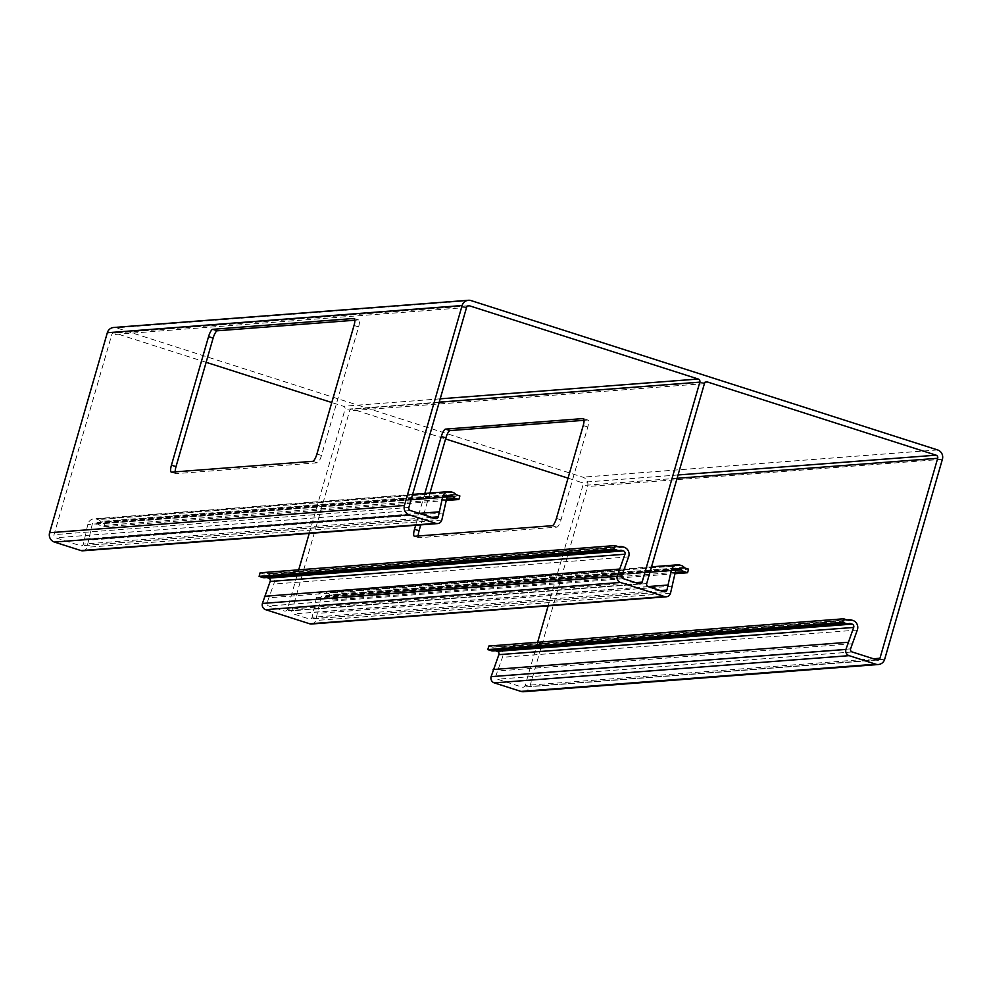 <?xml version="1.0" encoding="UTF-8"?>
<svg xmlns="http://www.w3.org/2000/svg" width="992" height="992" viewBox="0 0 992 992"><rect width="100%" height="100%" fill="white"/><g stroke="black" fill="none" stroke-linecap="round" stroke-linejoin="round"><path stroke-width="0.74" stroke-dasharray="4.96 3.72" d="M523.578 691.722A7.477 7.167 85.6 0 0 529.877 686.464L587.586 486.502A7.477 7.167 85.6 0 0 582.788 477.164L116.238 327.806A7.477 7.167 -94.4 0 0 113.609 327.496M311.5 624.005A4.985 4.774 85.6 0 0 315.692 620.508L320.875 597.692A2.492 2.393 -94.4 0 1 323.9 595.832L325.649 596.39A2.492 2.393 -94.4 0 1 326.728 597.11A6.225 5.964 85.6 0 0 329.431 598.895L332.742 599.962L675.044 573.698M672.564 586.136L317.75 613.366M685.274 568.106L330.46 595.324L333.771 596.39L688.584 569.16M330.46 595.324A2.492 2.393 -94.4 0 1 329.381 594.605A6.225 5.964 85.6 0 0 326.678 592.819L325.24 592.36A7.229 6.919 85.6 0 0 316.473 597.742L312.12 617.284A2.492 2.393 -94.4 0 1 309.157 618.934L293.483 613.912A2.492 2.393 -94.4 0 1 291.884 610.799L349.606 410.837A2.492 2.393 -94.4 0 1 352.582 409.188L445.569 438.96M647.999 586.57L313.584 612.238M418.252 535.978A7.477 1.984 -72.2 0 0 418.934 537.701A7.477 1.984 -72.2 0 0 419.145 537.726L556.81 527.161A7.477 1.984 -72.2 0 0 561.001 519.858L587.797 427.006A7.477 1.984 -72.2 0 0 587.946 420.062A7.477 1.984 -72.2 0 0 587.735 420.038L584.052 420.31M429.958 493.074L420.782 524.867M568.044 478.156L581.275 482.397A2.492 2.393 -94.4 0 1 582.874 485.51L548.142 605.852M537.627 642.283L525.165 685.484A2.492 2.393 -94.4 0 1 522.189 687.134L497.376 679.185A2.492 2.393 -94.4 0 1 495.777 676.073L502.485 657.299A7.229 6.919 85.6 0 0 498.046 647.677L496.608 647.218A6.225 5.964 85.6 0 0 493.421 647.119A2.492 2.393 -94.4 0 1 492.144 647.082L488.833 646.028M852.041 643.796L497.228 671.026M493.309 650.913A6.225 5.964 85.6 0 0 494.301 650.752A2.492 2.393 -94.4 0 1 495.454 650.752M260.127 572.806L263.438 573.872A2.492 2.393 85.6 0 0 264.715 573.909A6.225 5.964 -94.4 0 1 267.902 573.996L269.34 574.467A7.229 6.919 -94.4 0 1 273.792 584.077L267.071 602.863A2.492 2.393 85.6 0 0 268.671 605.976L284.332 610.985A2.492 2.393 85.6 0 0 287.308 609.336L298.704 569.854M309.219 533.423L345.03 409.374A2.492 2.393 85.6 0 0 343.43 406.261L331.774 402.529M206.138 362.303L114.725 333.052A2.492 2.393 85.6 0 0 111.749 334.701L54.039 534.663A2.492 2.393 85.6 0 0 55.639 537.776L80.451 545.724A2.492 2.393 85.6 0 0 83.427 544.075L87.767 524.532A7.229 6.919 -94.4 0 1 96.546 519.138L97.985 519.61A6.225 5.964 -94.4 0 1 100.676 521.395A2.492 2.393 85.6 0 0 101.767 522.114L105.078 523.181L104.048 526.752L100.725 525.686A6.225 5.964 -94.4 0 1 98.034 523.888A2.492 2.393 85.6 0 0 96.956 523.181L95.207 522.61A2.492 2.393 85.6 0 0 92.182 524.47L86.986 547.299A4.985 4.774 -94.4 0 1 82.795 550.796M333.771 596.39L332.742 599.962M266.749 577.53A2.492 2.393 85.6 0 0 265.596 577.53A6.225 5.964 -94.4 0 1 264.604 577.704M623.336 570.586L268.534 597.804M424.849 493.458L415.66 525.252M175.187 471.87A7.477 1.984 -72.2 0 0 175.869 473.593A7.477 1.984 -72.2 0 0 176.092 473.618L317.304 462.78A7.477 1.984 -72.2 0 0 321.495 455.477L358.596 326.926A7.477 1.984 -72.2 0 0 358.744 319.97A7.477 1.984 -72.2 0 0 358.534 319.957L354.851 320.23M419.244 513.372L84.878 539.016M105.078 523.181L459.879 495.95M104.048 526.752L446.338 500.489M443.858 512.926L89.057 540.156M884.678 659.246L529.877 686.464M942.4 459.271L587.586 486.502M937.601 449.934L582.788 477.164M471.051 300.588L116.238 327.806M670.505 593.278L315.692 620.508M675.688 570.462L320.875 597.692M676.978 568.738L323.9 595.832M676.098 569.495L325.649 596.39M675.713 570.326L326.728 597.11M675.304 572.359L329.431 598.895M684.195 567.387L329.381 594.605M681.492 565.589L326.678 592.819M680.053 565.13L325.24 592.36M649.996 572.161L316.473 597.742M660.387 590.562L312.12 617.284M663.958 591.703L309.157 618.934M648.297 586.694L293.483 613.912M646.697 583.581L291.884 610.799M704.419 383.619L349.606 410.837M705.659 382.094L352.582 409.188M678.044 474.97L581.275 482.397M677.09 478.28L582.874 485.51M873.419 658.762L525.165 685.484M877.002 659.903L522.189 687.134M852.178 651.967L497.376 679.185M850.578 648.855L495.777 676.073M857.299 630.069L502.485 657.299M852.86 620.446L498.046 647.677M851.421 619.988L496.608 647.218M847.428 619.963L493.421 647.119M846.945 619.864L492.144 647.082M849.115 623.522L494.301 650.752M620.409 550.312L265.596 577.53M618.252 546.654L263.438 573.872M618.723 546.753L264.715 573.909M622.716 546.778L267.902 573.996M624.154 547.237L269.34 574.467M628.593 556.859L273.792 584.077M621.885 575.633L267.071 602.863M623.484 578.745L268.671 605.976M639.146 583.767L284.332 610.985M635.574 582.614L287.308 609.336M439.245 402.144L345.03 409.374M440.2 398.834L343.43 406.261M467.815 305.958L114.725 333.052M466.562 307.47L111.749 334.701M408.853 507.445L54.039 534.663M410.452 510.558L55.639 537.776M435.265 518.494L80.451 545.724M431.681 517.353L83.427 544.075M411.072 499.732L87.767 524.532M451.348 491.92L96.546 519.138M452.798 492.379L97.985 519.61M455.489 494.177L100.676 521.395M456.568 494.896L101.767 522.114M446.611 499.15L100.725 525.686M447.02 497.116L98.034 523.888M447.404 496.285L96.956 523.181M448.285 495.529L95.207 522.61M446.983 497.252L92.182 524.47M441.8 520.068L86.986 547.299M358.534 319.957L354.367 318.618M358.596 326.926L354.02 325.463M321.495 455.477L316.919 454.014M317.304 462.78L312.728 461.317M176.092 473.618L171.517 472.155M587.735 420.038L583.569 418.698M587.797 427.006L583.222 425.543M561.001 519.858L556.425 518.394M556.81 527.161L552.234 525.698M419.145 537.726L414.569 536.263M677.834 568.503L323.02 595.721M651.533 566.829L322.698 592.05M664.838 591.815L310.025 619.033M706.515 381.858L351.701 409.088M877.87 660.015L523.069 687.233M847.081 619.901L494.413 646.958M847.825 619.963L493.012 647.193M849.512 623.46L494.698 650.678M620.806 550.25L265.992 577.468M619.132 546.753L264.318 573.971M618.376 546.691L265.707 573.748M640.026 583.866L285.212 611.097M468.658 305.722L113.857 332.94M436.145 518.605L81.332 545.823M412.61 494.4L93.992 518.841M449.14 495.293L94.327 522.511M358.744 319.97L354.169 318.506M175.869 473.593L171.294 472.13M587.946 420.062L583.383 418.599M418.934 537.701L414.358 536.238"/><path stroke-width="1.49" d="M495.454 650.752A2.492 2.393 -94.4 0 1 495.578 650.789L497.327 651.347A2.492 2.393 -94.4 0 1 498.852 654.658L491.102 676.656A4.985 4.774 85.6 0 0 494.301 682.88L520.949 691.412A7.477 7.167 85.6 0 0 523.578 691.722L878.391 664.504A7.477 7.167 85.6 0 0 884.678 659.246L942.4 459.271A7.477 7.167 85.6 0 0 937.601 449.934L471.051 300.588A7.477 7.167 -94.4 0 0 468.422 300.278L113.609 327.496A7.477 7.167 -94.4 0 0 107.322 332.754L49.6 532.729A7.477 7.167 -94.4 0 0 54.399 542.066L81.046 550.585A4.985 4.774 -94.4 0 0 82.795 550.796L437.608 523.578A4.985 4.774 -94.4 0 1 435.86 523.367L409.212 514.836A7.477 7.167 -94.4 0 1 404.414 505.498L462.123 305.536A7.477 7.167 -94.4 0 1 468.422 300.278M675.044 573.698L687.555 572.731L688.584 569.16L685.274 568.106A2.492 2.393 -94.4 0 1 684.195 567.387A6.225 5.964 85.6 0 0 681.492 565.589L680.053 565.13A7.229 6.919 85.6 0 0 671.274 570.524L666.934 590.054A2.492 2.393 -94.4 0 1 663.958 591.703L648.297 586.694A2.492 2.393 -94.4 0 1 646.697 583.581L704.419 383.619A2.492 2.393 -94.4 0 1 707.383 381.97L936.088 455.179A2.492 2.393 -94.4 0 1 937.688 458.292L879.966 658.254A2.492 2.393 -94.4 0 1 877.002 659.903L852.178 651.967A2.492 2.393 -94.4 0 1 850.578 648.855L857.299 630.069A7.229 6.919 85.6 0 0 852.86 620.446L851.421 619.988A6.225 5.964 85.6 0 0 848.222 619.901A2.492 2.393 -94.4 0 1 846.945 619.864L843.634 618.797L488.833 646.028L487.791 649.599L842.605 622.368L845.916 623.435A6.225 5.964 85.6 0 0 849.115 623.522A2.492 2.393 -94.4 0 1 850.392 623.559L852.14 624.117A2.492 2.393 -94.4 0 1 853.666 627.44L845.916 649.438A4.985 4.774 85.6 0 0 849.115 655.662L875.762 664.194A7.477 7.167 85.6 0 0 878.391 664.504M666.314 596.787A4.985 4.774 85.6 0 1 664.553 596.576L620.422 582.453L265.608 609.671L309.74 623.807A4.985 4.774 85.6 0 0 311.5 624.005L666.314 596.787A4.985 4.774 85.6 0 0 670.505 593.278L675.688 570.462A2.492 2.393 -94.4 0 1 678.714 568.602L680.462 569.16A2.492 2.393 -94.4 0 1 681.541 569.879A6.225 5.964 85.6 0 0 684.244 571.677L687.555 572.731M668.397 585.007L647.999 586.57M584.052 420.31L450.07 430.59A7.477 1.984 -72.2 0 0 445.879 437.906L429.958 493.074M420.782 524.867L419.083 530.745A7.477 1.984 -72.2 0 0 418.252 535.978M445.569 438.96L568.044 478.156M548.142 605.852L537.627 642.283M487.791 649.599L491.114 650.653A6.225 5.964 85.6 0 0 493.309 650.913L848.11 623.695M847.974 642.295L493.173 669.513M620.422 582.453A4.985 4.774 -94.4 0 1 617.21 576.228L624.972 554.23A2.492 2.393 85.6 0 0 623.435 550.907L621.686 550.349A2.492 2.393 85.6 0 0 620.409 550.312A6.225 5.964 -94.4 0 1 617.222 550.225L613.912 549.159L614.941 545.588L618.252 546.654A2.492 2.393 85.6 0 0 619.529 546.691A6.225 5.964 -94.4 0 1 622.716 546.778L624.154 547.237A7.229 6.919 -94.4 0 1 628.593 556.859L621.885 575.633A2.492 2.393 85.6 0 0 623.484 578.745L639.146 583.767A2.492 2.393 85.6 0 0 642.122 582.118L699.844 382.143A2.492 2.393 85.6 0 0 698.244 379.031L469.538 305.821A2.492 2.393 85.6 0 0 466.562 307.47L408.853 507.445A2.492 2.393 85.6 0 0 410.452 510.558L435.265 518.494A2.492 2.393 85.6 0 0 438.241 516.844L442.581 497.314A7.229 6.919 -94.4 0 1 451.348 491.92L452.798 492.379A6.225 5.964 -94.4 0 1 455.489 494.177A2.492 2.393 85.6 0 0 456.568 494.896L459.879 495.95L458.85 499.522L455.539 498.468A6.225 5.964 -94.4 0 1 452.836 496.67A2.492 2.393 85.6 0 0 451.757 495.95L450.008 495.392A2.492 2.393 85.6 0 0 446.983 497.252L441.8 520.068A4.985 4.774 -94.4 0 1 437.608 523.578M842.605 622.368L843.634 618.797M619.417 550.473L264.604 577.704A6.225 5.964 -94.4 0 1 262.409 577.443L259.098 576.377L260.127 572.806L614.941 545.588M298.704 569.854L309.219 533.423M331.774 402.529L206.138 362.303M265.608 609.671A4.985 4.774 -94.4 0 1 262.409 603.446L270.159 581.448A2.492 2.393 85.6 0 0 268.621 578.138L266.873 577.567A2.492 2.393 85.6 0 0 266.749 577.53M353.958 318.482L212.747 329.319A7.477 1.984 -72.2 0 0 208.556 336.623L171.442 465.174A7.477 1.984 -72.2 0 0 171.294 472.13A7.477 1.984 -72.2 0 0 171.517 472.155L312.728 461.317A7.477 1.984 -72.2 0 0 316.919 454.014L354.02 325.463A7.477 1.984 -72.2 0 0 354.169 318.506A7.477 1.984 -72.2 0 0 353.958 318.482L354.367 318.618M619.281 569.086L264.467 596.304M613.912 549.159L259.098 576.377M415.66 525.252L414.507 529.282A7.477 1.984 -72.2 0 0 414.358 536.238A7.477 1.984 -72.2 0 0 414.569 536.263L552.234 525.698A7.477 1.984 -72.2 0 0 556.425 518.394L583.222 425.543A7.477 1.984 -72.2 0 0 583.383 418.599A7.477 1.984 -72.2 0 0 583.16 418.574L445.495 429.127A7.477 1.984 -72.2 0 0 441.304 436.443L424.849 493.458M354.851 320.23L217.31 330.782A7.477 1.984 -72.2 0 0 213.131 338.086L176.018 466.637A7.477 1.984 -72.2 0 0 175.187 471.87M439.692 511.798L419.244 513.372M446.338 500.489L458.85 499.522M875.762 664.194L520.949 691.412M664.553 596.576L309.74 623.807M678.714 568.602L676.978 568.738M680.462 569.16L676.098 569.495M681.541 569.879L675.713 570.326M684.244 571.677L675.304 572.359M671.274 570.524L649.996 572.161M666.934 590.054L660.387 590.562M707.383 381.97L705.659 382.094M936.088 455.179L678.044 474.97M937.688 458.292L677.09 478.28M879.966 658.254L873.419 658.762M848.222 619.901L847.428 619.963M845.916 623.435L491.114 650.653M850.392 623.559L495.578 650.789M852.14 624.117L497.327 651.347M853.666 627.44L498.852 654.658M845.916 649.438L491.102 676.656M849.115 655.662L494.301 682.88M409.212 514.836L54.399 542.066M404.414 505.498L49.6 532.729M462.123 305.536L107.322 332.754M617.21 576.228L262.409 603.446M624.972 554.23L270.159 581.448M623.435 550.907L268.621 578.138M621.686 550.349L266.873 577.567M617.222 550.225L262.409 577.443M619.529 546.691L618.723 546.753M642.122 582.118L635.574 582.614M699.844 382.143L439.245 402.144M698.244 379.031L440.2 398.834M469.538 305.821L467.815 305.958M438.241 516.844L431.681 517.353M442.581 497.314L411.072 499.732M455.539 498.468L446.611 499.15M452.836 496.67L447.02 497.116M451.757 495.95L447.404 496.285M450.008 495.392L448.285 495.529M435.86 523.367L81.046 550.585M176.018 466.637L171.442 465.174M213.131 338.086L208.556 336.623M217.31 330.782L212.747 329.319M419.083 530.745L414.507 529.282M445.879 437.906L441.304 436.443M450.07 430.59L445.495 429.127M677.511 564.832L651.533 566.829M849.226 619.727L847.081 619.901M620.521 546.518L618.376 546.691M448.806 491.623L412.61 494.4"/></g></svg>

